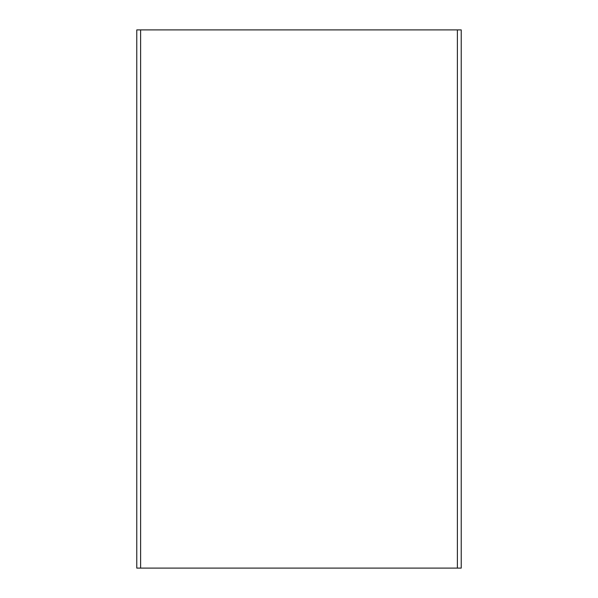 <?xml version="1.0" encoding="UTF-8"?>
<svg xmlns="http://www.w3.org/2000/svg" width="598" height="598" viewBox="0 0 598 598"><rect width="100%" height="100%" fill="white"/><g stroke="black" fill="none" stroke-linecap="round" stroke-linejoin="round"><path stroke-width="0.9" d="M136.77 568.1L461.23 568.1L461.23 29.9L136.77 29.9L136.77 568.1L136.77 29.9M461.23 568.1L461.23 29.9M140.612 568.1L140.612 29.9M457.388 568.1L457.388 29.9"/></g></svg>
